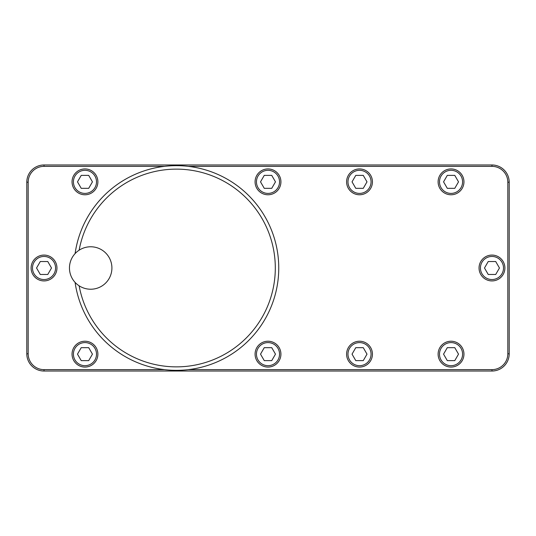<?xml version="1.0" encoding="UTF-8"?>
<svg xmlns="http://www.w3.org/2000/svg" width="536" height="536" viewBox="0 0 536 536"><rect width="100%" height="100%" fill="white"/><g stroke="black" fill="none" stroke-linecap="round" stroke-linejoin="round"><path stroke-width="0.8" d="M75.094 253.595A102.336 102.336 0 0 1 176.411 165.664A102.336 102.336 0 0 0 75.094 253.595A102.336 102.336 0 0 1 176.411 165.664A102.336 102.336 0 0 0 75.094 253.595A102.336 102.336 0 0 1 176.411 165.664A102.336 102.336 0 0 1 278.754 268A102.336 102.336 0 0 1 176.411 370.336A102.336 102.336 0 0 1 75.094 282.405A102.336 102.336 0 0 0 176.411 370.336A102.336 102.336 0 0 1 75.094 282.405A102.336 102.336 0 0 0 176.411 370.336A102.336 102.336 0 0 1 75.094 282.405M111.91 268A21.226 21.226 0 0 0 90.684 246.774A21.226 21.226 0 0 0 69.459 268A21.226 21.226 0 0 0 90.684 289.226A21.226 21.226 0 0 0 111.91 268M84.963 168.934A12.924 12.924 0 0 1 97.887 181.858A12.924 12.924 0 0 1 84.963 194.776A12.924 12.924 0 0 1 72.045 181.858A12.924 12.924 0 0 1 84.963 168.934A12.924 12.924 0 0 1 97.887 181.858A12.924 12.924 0 0 1 84.963 194.776A12.924 12.924 0 0 1 72.045 181.858A12.924 12.924 0 0 1 84.963 168.934M268 168.934A12.924 12.924 0 0 1 280.924 181.858A12.924 12.924 0 0 1 268 194.776A12.924 12.924 0 0 1 255.076 181.858A12.924 12.924 0 0 1 268 168.934A12.924 12.924 0 0 1 280.924 181.858A12.924 12.924 0 0 1 268 194.776A12.924 12.924 0 0 1 255.076 181.858A12.924 12.924 0 0 1 268 168.934M359.515 168.934A12.924 12.924 0 0 1 372.44 181.858A12.924 12.924 0 0 1 359.515 194.776A12.924 12.924 0 0 1 346.598 181.858A12.924 12.924 0 0 1 359.515 168.934A12.924 12.924 0 0 1 372.44 181.858A12.924 12.924 0 0 1 359.515 194.776A12.924 12.924 0 0 1 346.598 181.858A12.924 12.924 0 0 1 359.515 168.934M451.037 168.934A12.924 12.924 0 0 1 463.955 181.858A12.924 12.924 0 0 1 451.037 194.776A12.924 12.924 0 0 1 438.113 181.858A12.924 12.924 0 0 1 451.037 168.934A12.924 12.924 0 0 1 463.955 181.858A12.924 12.924 0 0 1 451.037 194.776A12.924 12.924 0 0 1 438.113 181.858A12.924 12.924 0 0 1 451.037 168.934M84.963 341.224A12.924 12.924 0 0 1 97.887 354.142A12.924 12.924 0 0 1 84.963 367.066A12.924 12.924 0 0 1 72.045 354.142A12.924 12.924 0 0 1 84.963 341.224A12.924 12.924 0 0 1 97.887 354.142A12.924 12.924 0 0 1 84.963 367.066A12.924 12.924 0 0 1 72.045 354.142A12.924 12.924 0 0 1 84.963 341.224M268 341.224A12.924 12.924 0 0 1 280.924 354.142A12.924 12.924 0 0 1 268 367.066A12.924 12.924 0 0 1 255.076 354.142A12.924 12.924 0 0 1 268 341.224A12.924 12.924 0 0 1 280.924 354.142A12.924 12.924 0 0 1 268 367.066A12.924 12.924 0 0 1 255.076 354.142A12.924 12.924 0 0 1 268 341.224M359.515 341.224A12.924 12.924 0 0 1 372.44 354.142A12.924 12.924 0 0 1 359.515 367.066A12.924 12.924 0 0 1 346.598 354.142A12.924 12.924 0 0 1 359.515 341.224A12.924 12.924 0 0 1 372.44 354.142A12.924 12.924 0 0 1 359.515 367.066A12.924 12.924 0 0 1 346.598 354.142A12.924 12.924 0 0 1 359.515 341.224M451.037 341.224A12.924 12.924 0 0 1 463.955 354.142A12.924 12.924 0 0 1 451.037 367.066A12.924 12.924 0 0 1 438.113 354.142A12.924 12.924 0 0 1 451.037 341.224A12.924 12.924 0 0 1 463.955 354.142A12.924 12.924 0 0 1 451.037 367.066A12.924 12.924 0 0 1 438.113 354.142A12.924 12.924 0 0 1 451.037 341.224M44.026 255.076A12.924 12.924 0 0 1 56.95 268A12.924 12.924 0 0 1 44.026 280.924A12.924 12.924 0 0 1 31.108 268A12.924 12.924 0 0 1 44.026 255.076A12.924 12.924 0 0 1 56.95 268A12.924 12.924 0 0 1 44.026 280.924A12.924 12.924 0 0 1 31.108 268A12.924 12.924 0 0 1 44.026 255.076M491.974 255.076A12.924 12.924 0 0 1 504.892 268A12.924 12.924 0 0 1 491.974 280.924A12.924 12.924 0 0 1 479.05 268A12.924 12.924 0 0 1 491.974 255.076A12.924 12.924 0 0 1 504.892 268A12.924 12.924 0 0 1 491.974 280.924A12.924 12.924 0 0 1 479.05 268A12.924 12.924 0 0 1 491.974 255.076M84.963 170.314A11.544 11.544 0 0 1 96.507 181.858A11.544 11.544 0 0 1 84.963 193.402A11.544 11.544 0 0 1 73.419 181.858A11.544 11.544 0 0 1 84.963 170.314M268 170.314A11.544 11.544 0 0 1 279.544 181.858A11.544 11.544 0 0 1 268 193.402A11.544 11.544 0 0 1 256.456 181.858A11.544 11.544 0 0 1 268 170.314M359.515 170.314A11.544 11.544 0 0 1 371.059 181.858A11.544 11.544 0 0 1 359.515 193.402A11.544 11.544 0 0 1 347.978 181.858A11.544 11.544 0 0 1 359.515 170.314M451.037 170.314A11.544 11.544 0 0 1 462.581 181.858A11.544 11.544 0 0 1 451.037 193.402A11.544 11.544 0 0 1 439.493 181.858A11.544 11.544 0 0 1 451.037 170.314M84.963 342.598A11.544 11.544 0 0 1 96.507 354.142A11.544 11.544 0 0 1 84.963 365.686A11.544 11.544 0 0 1 73.419 354.142A11.544 11.544 0 0 1 84.963 342.598M268 342.598A11.544 11.544 0 0 1 279.544 354.142A11.544 11.544 0 0 1 268 365.686A11.544 11.544 0 0 1 256.456 354.142A11.544 11.544 0 0 1 268 342.598M371.059 354.142A11.544 11.544 0 0 1 359.515 365.686A11.544 11.544 0 0 1 347.978 354.142A11.544 11.544 0 0 1 359.515 342.598A11.544 11.544 0 0 1 371.059 354.142M451.037 342.598A11.544 11.544 0 0 1 462.581 354.142A11.544 11.544 0 0 1 451.037 365.686A11.544 11.544 0 0 1 439.493 354.142A11.544 11.544 0 0 1 451.037 342.598M44.026 256.456A11.544 11.544 0 0 1 55.57 268A11.544 11.544 0 0 1 44.026 279.544A11.544 11.544 0 0 1 32.488 268A11.544 11.544 0 0 1 44.026 256.456M491.974 256.456A11.544 11.544 0 0 1 503.512 268A11.544 11.544 0 0 1 491.974 279.544A11.544 11.544 0 0 1 480.43 268A11.544 11.544 0 0 1 491.974 256.456M176.411 165.664A102.336 102.336 0 0 1 278.754 268A102.336 102.336 0 0 1 176.411 370.336A102.336 102.336 0 0 0 278.754 268A102.336 102.336 0 0 0 176.411 165.664A102.336 102.336 0 0 1 278.754 268A102.336 102.336 0 0 1 176.411 370.336A102.336 102.336 0 0 0 278.754 268A102.336 102.336 0 0 0 176.411 165.664A102.336 102.336 0 0 1 278.754 268A102.336 102.336 0 0 1 176.411 370.336M79.14 250.191A98.892 98.892 0 0 1 275.303 268A98.892 98.892 0 0 1 79.14 285.809M26.8 182.2A17.226 17.226 0 0 1 44.026 164.974L491.974 164.974A17.226 17.226 0 0 1 509.2 182.2L509.2 353.8A17.226 17.226 0 0 1 491.974 371.026L44.026 371.026A17.226 17.226 0 0 1 26.8 353.8L26.8 182.2L28.18 182.2A15.852 15.852 0 0 1 44.026 166.354L164.559 166.354M164.559 369.646L44.026 369.646A15.852 15.852 0 0 1 28.18 353.8L28.18 182.2M188.27 166.354L491.974 166.354A15.852 15.852 0 0 1 507.82 182.2L507.82 353.8A15.852 15.852 0 0 1 491.974 369.646L188.27 369.646M81.224 175.379L88.701 175.379L92.447 181.858L88.701 188.337L81.224 188.337L77.486 181.858L81.224 175.379M264.261 175.379L271.739 175.379L275.477 181.858L271.739 188.337L264.261 188.337L260.523 181.858L264.261 175.379M355.777 175.379L363.261 175.379L366.999 181.858L363.261 188.337L355.777 188.337L352.038 181.858L355.777 175.379M447.299 175.379L454.776 175.379L458.515 181.858L454.776 188.337L447.299 188.337L443.553 181.858L447.299 175.379M81.224 347.663L88.701 347.663L92.447 354.142L88.701 360.621L81.224 360.621L77.486 354.142L81.224 347.663M264.261 347.663L271.739 347.663L275.477 354.142L271.739 360.621L264.261 360.621L260.523 354.142L264.261 347.663M355.777 347.663L363.261 347.663L366.999 354.142L363.261 360.621L355.777 360.621L352.038 354.142L355.777 347.663M447.299 347.663L454.776 347.663L458.515 354.142L454.776 360.621L447.299 360.621L443.553 354.142L447.299 347.663M40.287 261.521L47.771 261.521L51.51 268L47.771 274.479L40.287 274.479L36.548 268L40.287 261.521M488.229 261.521L495.713 261.521L499.452 268L495.713 274.479L488.229 274.479L484.49 268L488.229 261.521M44.026 166.354L44.026 164.974M26.8 353.8L28.18 353.8M44.026 371.026L44.026 369.646M491.974 371.026L491.974 369.646M509.2 353.8L507.82 353.8M509.2 182.2L507.82 182.2M491.974 164.974L491.974 166.354"/></g></svg>
